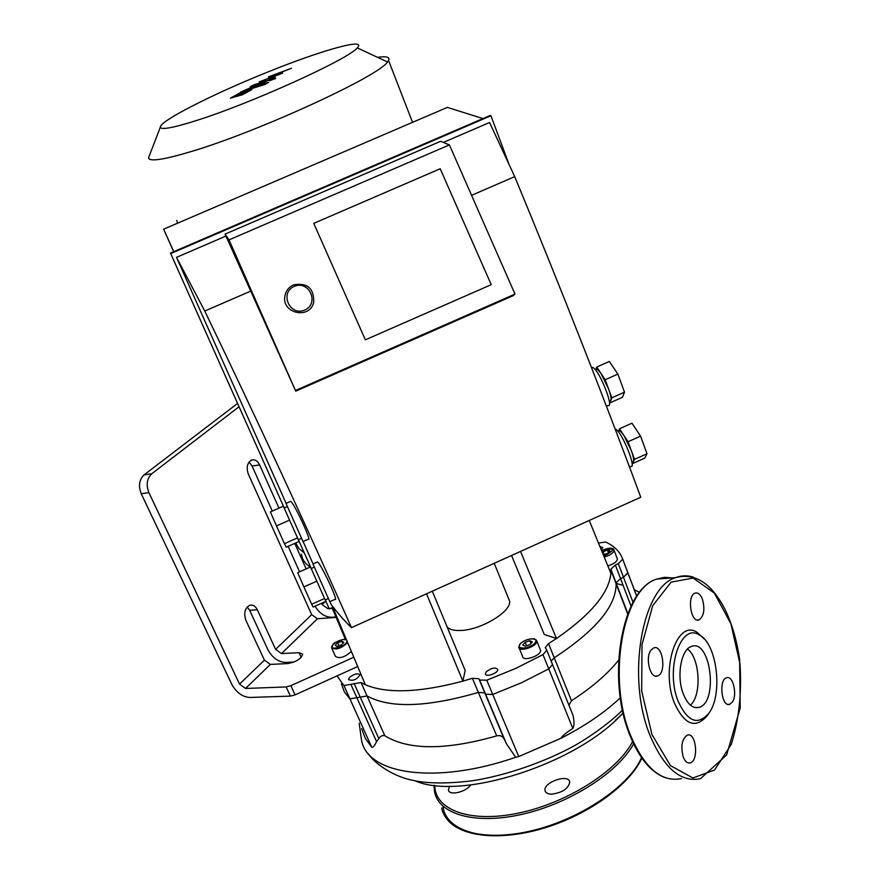 <?xml version="1.0" encoding="UTF-8"?>
<svg xmlns="http://www.w3.org/2000/svg" width="880" height="880" viewBox="0 0 880 880"><rect width="100%" height="100%" fill="white"/><g stroke="black" fill="none" stroke-linecap="round" stroke-linejoin="round"><path stroke-width="1.32" d="M449.526 786.192L448.426 789.998C448.998 795.993 466.015 792.165 470.635 784.96M551.43 794.178C562.166 792.792 568.26 788.777 569.745 782.133C569.041 773.366 543.136 782.21 545.039 790.548C545.523 792.836 547.657 794.046 551.43 794.178M615.087 720.72L621.302 714.736M357.709 666.534L337.029 675.895L343.926 685.52L361.053 682.539L365.354 684.75C387.101 693.858 419.606 692.648 462.88 681.131L472.406 678.293L478.83 678.711L479.633 680.02L486.772 680.218L515.625 668.459L542.971 654.599L546.788 650.265L545.325 647.57L548.526 643.61L556.457 638.517C590.854 614.702 608.993 592.988 610.885 573.375L610.863 569.272L615.362 565.004L620.532 578.589L616.055 582.835L616.132 583.803C616.264 606.012 595.628 630.674 554.235 657.789L551.133 661.056L554.235 657.789C595.628 630.674 616.264 606.012 616.132 583.803L616.055 582.835L620.532 578.589L623.48 577.247L620.532 578.589L631.059 606.21M636.768 596.211L627.858 572.715L623.48 577.247L627.924 573.056L627.385 571.461M571.725 712.14L572.858 714.945C574.409 721.094 574.398 725.582 572.814 728.42C566.423 732.545 562.386 735.878 560.681 738.408L518.749 756.569L492.734 694.463L485.595 694.21L484.792 692.879L478.368 692.406C427.152 707.322 390.049 708.51 367.048 695.97L349.943 698.874L344.366 691.933L341.462 683.936L344.366 691.933L349.943 698.874L367.048 695.97C390.049 708.51 427.152 707.322 478.368 692.406L484.792 692.879L485.595 694.21L492.734 694.463L521.499 682.737L548.746 668.888L521.499 682.737L492.734 694.463L486.772 680.218M518.749 756.569L515.702 757.273L506.451 743.82L504.361 739.442C502.81 736.23 500.258 735.053 496.705 735.878C445.83 750.376 408.529 750.332 384.813 735.746L382.899 735.449L380.479 736.56L376.563 741.598C374.561 745.866 372.955 747.747 371.734 747.219L365.31 738.364L361.614 728.607M618.607 660.176C607.728 673.86 592.031 687.379 571.505 700.755L568.92 705.177M552.211 663.718L552.53 664.51L548.746 668.888L552.53 664.51L552.255 663.773M623.073 712.888C577.764 763.84 461.021 801.185 414.986 780.802M683.276 757.141C680.515 746.306 681.879 738.947 687.39 735.086C696.212 731.852 699.083 761.09 690.107 762.927C687.368 763.466 685.091 761.541 683.276 757.141M732.27 702.163L729.652 704.33C721.611 707.476 718.421 679.69 726.594 677.776C733.029 675.059 737.649 694.98 732.27 702.163M702.471 599.357C705.089 609.378 703.956 616.22 699.083 619.861C690.844 623.568 686.653 595.562 695.101 593.098C698.027 592.306 700.491 594.396 702.471 599.357M651.156 649.957L653.741 647.911C662.838 644.039 666.798 673.497 657.514 675.95C650.155 679.206 644.809 657.404 651.156 649.957M707.718 714.945L707.3 715.583C695.563 729.179 684.596 725.01 674.41 703.065C660.363 668.987 677.116 618.838 696.971 632.28L704.352 639.067M678.172 701.338C665.038 669.405 680.647 622.369 699.259 634.92C716.969 643.302 723.283 694.221 708.95 713.13C697.95 725.857 687.687 721.93 678.172 701.338M687.522 649.044C699.974 657.987 701.954 695.255 690.437 705.166M683.342 694.056C676.258 676.5 681.054 649.198 691.46 646.459C710.688 638.462 718.641 702.647 699.017 707.41C692.802 708.807 687.577 704.352 683.342 694.056M351.34 651.376C344.949 657.261 339.658 658.933 335.456 656.392L331.87 648.406M336.963 646.426L335.159 645.315L337.7 642.774L342.034 641.333L343.849 642.422L341.319 644.974L336.963 646.426M540.166 649.363L540.573 650.375C541.475 655.655 522.643 662.024 522.61 656.458L519.211 648.142M525.184 646.228L522.742 645.029L525.107 642.279L529.892 640.717L532.345 641.894L529.991 644.655L525.184 646.228M337.7 642.774L339.02 645.744M342.034 641.333L342.936 643.346M349.503 677.402C354.321 673.805 357.808 672.969 359.986 674.883C356.708 679.701 352.869 681.263 348.458 679.558L349.503 677.402M525.107 642.279L526.537 645.788M529.892 640.717L531.003 643.467M486.244 671.825C491.469 667.843 495.308 667.051 497.783 669.427C498.487 673.079 485.485 677.688 485.386 673.827L486.244 671.825M617.1 558.283L617.43 559.141C616.825 561.869 613.624 564.124 607.827 565.873M602.25 552.255L607.409 549.978L609.873 550.869L607.838 553.267L603.273 554.752M607.409 549.978L608.399 552.596M602.91 551.485L604.065 554.521M294.03 662.024L285.593 662.431C278.234 661.98 272.349 657.767 267.96 649.803L249.656 610.313L247.192 606.991M245.872 620.279C243.562 613.162 244.849 608.157 249.722 605.275C252.846 604.494 255.376 605.979 257.312 609.741L275.616 649.374L281.512 653.598L299.024 652.663L302.687 654.214C301.191 658.79 296.263 661.903 287.914 663.564L270.358 664.411L264.429 660.154L245.872 620.279M272.305 511.082L252.065 466.026L249.029 462.077M336.16 617.386L317.449 618.75L311.674 614.669L248.369 474.188C246.169 467.654 247.17 462.979 251.372 460.152C254.705 459.085 257.466 460.68 259.633 464.937L278.96 508.134M239.063 406.736L151.756 473.748L144.078 474.881C139.194 479.633 138.237 485.903 141.229 493.724L148.918 492.657C145.937 484.814 146.872 478.511 151.756 473.748M264.429 660.154L239.536 684.101L148.918 492.657M294.745 543.4L306.152 568.898M321.541 603.273L322.135 604.604L327.866 608.652L329.131 608.553M335.984 616.979L331.716 617.276C324.94 617.078 319.385 613.382 315.051 606.188M330.253 608.476L332.354 608.322M299.585 571.835L288.145 546.348M239.536 684.101L245.553 688.468L270.358 664.411M353.793 657.228L290.851 685.685L286.143 686.939L290.4 696.124L249.81 697.466C242.374 696.883 236.379 692.538 231.814 684.409L141.229 493.724M599.841 546.37L602.767 547.569L601.238 549.791M432.3 591.206L465.168 670.439L462.88 681.131L426.525 593.802M365.354 684.75L332.838 607.31M345.411 639.408L332.068 607.662M301.444 554.191C302.104 559.427 305.052 563.706 310.299 567.039M520.553 551.419L556.457 638.517L544.269 634.458L511.544 555.478M627.847 613.646L610.863 569.228L627.836 613.668M615.362 565.004L618.321 563.662L622.721 559.174C620.07 551.859 614.416 546.15 605.77 542.047L598.466 543.004M447.062 626.791C449.372 629.585 454.025 630.806 461.01 630.465C481.437 629.816 511.753 611.314 509.586 601.062L508.376 598.092M610.885 573.375L589.237 520.465M286.143 686.939L245.553 688.468M290.4 696.124L295.097 694.87L337.029 675.895M144.078 474.881L237.578 403.414M295.746 542.96L298.815 548.46L304.304 552.926M176.737 220.451L177.573 223.201M149.479 155.364L148.5 157.894C149.38 161.876 163.427 159.819 190.63 151.712C257.29 132.099 378.895 76.263 387.486 61.974L388.553 60.467C390.236 57.068 386.573 56.034 377.564 57.343M195.305 120.879C249.799 103.972 348.667 59.158 357.258 47.872C367.62 37.191 321.233 50.347 266.464 72.545C211.772 94.578 159.137 121.341 160.314 127.27C161.293 130.02 172.953 127.897 195.305 120.879M268.411 76.879L275.264 75.669L259.292 81.873L267.586 80.553L253.869 84.843L250.228 86.834L261.503 83.6L275.066 77.319L267.157 79.112L282.667 73.128L275.803 74.371L291.489 68.277L268.411 76.879M243.199 93.764L246.664 91.916L243.716 92.466L235.554 95.931L243.199 93.764M251.878 89.606L239.635 93.093L230.351 98.175L242.594 94.71L251.878 89.606M268.565 82.445L251.427 87.34L240.559 92.125L264.891 84.469L268.565 82.445M269.401 80.795L275.836 78.419L269.401 80.795M293.491 284.878C288.904 287.023 286.077 290.565 284.988 295.504C280.819 313.379 309.936 320.078 313.742 302.17C313.995 288.189 307.252 282.425 293.491 284.878M294.261 286.385C309.188 279.763 319.759 303.677 304.744 310.057C289.828 316.712 279.224 292.776 294.261 286.385M287.419 506.572L302.995 541.519L286 503.393L287.408 506.572L284.174 508.013L299.101 541.464L289.542 520.102L276.474 525.921L270.38 511.94L283.36 506.176L289.542 520.102M290.158 501.556L290.719 501.303C294.338 503.459 312.675 543.18 308.209 539.187L302.995 541.519M299.101 541.464L286.231 547.206L284.46 543.697L297.484 537.889M284.46 543.697L276.474 525.921M283.36 506.176L284.174 508.013M606.43 406.208L608.047 405.493C614.328 408.342 600.127 371.855 593.318 367.752L591.503 367.587M609.961 402.875L622.468 397.298L624.492 392.172L611.842 397.804L609.961 402.875L609.389 402.006M624.492 392.172L617.881 374.099L605.187 379.742L611.842 397.804M609.279 401.181L610.896 400.345C611.413 398.497 610.621 394.636 608.52 388.784L600.941 373.373L605.187 379.742M595.925 369.578L596.728 367.059L600.941 373.373L597.619 369.479L595.947 369.567M617.881 374.099L609.334 361.46L596.728 367.059M314.369 567.083L329.791 601.667L312.972 563.937L314.369 567.083L311.179 568.513L325.831 601.348L316.8 581.163L303.908 586.938L297.693 572.682L310.486 566.962L316.8 581.163M317.031 562.122L317.537 561.902C320.936 563.695 339.262 602.932 335.027 599.324L329.791 601.667M325.831 601.348L313.137 607.046L311.696 604.263L324.533 598.499M311.696 604.263L303.908 586.938M310.486 566.962L311.179 568.513M629.519 467.049L630.817 466.455C636.735 468.941 622.996 434.17 616.154 429.462L615.098 428.857M632.423 463.672L644.754 458.128L646.998 453.739L634.535 459.338L632.423 463.672L632.038 463.089M646.998 453.739L640.563 436.128L628.045 441.738L634.535 459.338M631.928 462.231L633.468 461.516C634.062 459.899 633.336 456.247 631.29 450.549L623.766 435.226L628.045 441.738M623.766 435.226L620.389 431.112L618.585 431.013L619.52 428.758L623.766 435.226M640.563 436.128L631.95 423.192L619.52 428.758M491.227 284.68L365.343 339.834L313.753 223.366L440.209 168.751L491.227 284.68L440.209 168.751L313.753 223.366L365.343 339.834L491.227 284.68M295.746 391.138L513.007 295.757L514.998 294.096L449.394 144.903L440.561 141.306L225.06 234.113L229.02 239.888L295.746 391.138L225.06 234.113M514.998 294.096L295.9 390.291M229.02 239.888L449.394 144.903M251.196 290.906L204.754 311.047C257.851 421.256 306.757 526.779 351.483 627.638C345.455 621.951 338.69 614.284 331.21 604.626L329.879 601.623M471.57 195.338L514.712 176.627C560.835 288.013 602.855 394.878 640.772 497.233L351.483 627.638M225.907 236.082L176.506 257.356L204.754 311.047M284.251 507.98L170.709 253.594L490.941 115.742L509.08 164.494M333.201 607.156L329.296 608.905L325.281 599.918M311.245 568.48L298.419 539.748M514.712 176.627L489.566 122.507L443.322 142.428M176.506 257.356L286.099 503.349M303.083 541.475L313.071 563.893M490.941 115.742L490.116 115.489L170.478 253.077L170.709 253.594M482.955 118.569L447.359 107.393L163.636 229.185L173.778 251.658M173.668 251.702L163.636 229.185M641.509 757.603C629.277 786.599 580.811 819.742 532.136 831.105C483.406 842.699 445.478 830.654 442.981 806.256M641.652 757.812C628.485 786.588 580.789 818.939 532.697 830.5C484.55 842.259 446.149 831.413 441.683 808.005M633.6 743.842C618.387 772.167 570.328 803.176 523.127 814.077C475.871 825.154 438.845 814.583 434.577 791.912L433.961 785.235M632.566 741.62C617.771 770.737 567.149 802.978 518.738 813.054C470.239 823.35 434.764 810.04 434.786 785.334M633.039 602.36L618.321 563.662M572.814 728.42L542.971 654.599M506.451 743.82L479.633 680.02M504.361 739.442L478.83 678.711M496.705 735.878L472.406 678.293M384.813 735.746L361.053 682.539M378.708 738.32L354.112 683.43M376.563 741.598L351.076 684.816M371.734 747.219L343.926 685.52M571.505 700.755L548.526 643.61M515.702 757.273C437.008 784.696 367.048 775.005 361.482 739.849L359.15 723.151M620.29 697.829C604.439 712.712 584.573 726.242 560.681 738.408M651.97 734.58L641.685 691.064L642.004 644.677L652.707 605.682L671.132 582.131L693.154 578.039L714.362 593.131L730.895 623.733L740.003 663.96C741.818 693.385 738.903 720.203 731.258 744.403L714.56 770.022L692.912 777.975L670.461 765.622L651.97 734.58M681.472 778.602C661.573 782.518 644.644 768.218 630.685 735.713C606.617 678.348 622.908 588.698 656.744 579.073L675.576 577.654C694.727 572.506 711.128 582.901 724.757 608.85C731.918 623.546 736.879 640.442 739.629 659.549L740.212 708.004L726.627 755.007L700.491 778.69C680.768 782.65 663.96 768.24 650.045 735.471C626.065 677.644 642.048 587.301 675.576 577.654C681.45 575.41 687.379 575.234 693.363 577.137M665.445 777.766C651.079 772.453 639.232 758.285 629.882 735.273C606.21 678.205 621.632 589.325 656.744 579.073L664.488 577.313L672.331 577.907M346.412 639.639C346.555 637.626 333.146 642.499 333.168 644.281L331.595 647.801C336.017 650.287 341.352 648.527 347.622 642.532M347.061 641.179C346.412 647.174 325.963 651.673 333.366 644.215C338.437 640.255 342.837 638.858 346.566 640.024M540.573 650.375L536.8 641.058L534.534 638.858C528.957 638.517 524.128 640.222 520.036 643.951L518.804 647.174C518.826 652.685 537.68 646.283 536.8 641.058L536.239 639.892M520.322 643.841C525.404 637.824 540.001 637.021 534.809 643.082C529.683 649.187 515.009 649.902 520.322 643.841M601.568 550.583C615.395 547.481 616.165 549.351 603.867 556.204M604.219 557.062C610.126 555.313 613.404 553.058 614.064 550.286L613.602 549.285M249.656 610.313L257.312 609.741M252.065 466.026L259.633 464.937M311.674 614.669L275.616 649.374M325.248 601.612L322.135 604.604M301.18 657.404L299.024 652.663M327.866 608.652L328.779 607.761M281.512 653.598L317.449 618.75M295.097 694.87L290.851 685.685M622.721 559.174L627.858 572.715M448.426 789.998L448.932 791.164M545.039 790.548L545.644 792.022M641.861 758.098C629.816 784.597 589.666 813.923 545.732 827.585C501.765 841.247 461.34 837.342 447.172 819.412M636.724 596.266L622.787 559.504M627.693 614.042L610.918 570.185M572.858 714.945L546.788 650.265M616.275 583.44L623.084 585.299M634.271 589.644L639.551 592.394M622.457 710.116C613.932 719.015 594.627 734.228 574.849 745.47C545.567 761.761 505.582 775.731 471.823 780.835C446.413 783.893 426.217 783.607 411.235 779.999C390.236 775.401 372.691 761.244 368.522 753.984M690.107 762.927L688.215 762.927M729.652 704.33L727.936 704.374M699.083 619.861L697.136 619.982M657.514 675.95L655.314 676.038M699.259 634.92L696.971 632.28M708.95 713.13L707.3 715.583M699.017 707.41L694.749 707.509M485.661 674.487L485.386 673.827M617.43 559.141L614.064 550.286C613.877 550.121 614.526 545.468 601.546 550.528M545.325 647.57L545.633 648.351M509.586 601.062L494.219 563.288M412.544 122.342L388.553 60.467M160.314 127.27L148.5 157.894M357.258 47.872L387.486 61.974M290.719 501.303L286 503.393M592.537 367.334L591.569 367.763M301.576 538.34L298.353 539.781M596.959 369.116L595.375 369.82M317.537 561.902L312.972 563.937M619.487 430.606L617.947 431.299M328.383 598.521L325.204 599.951"/></g></svg>
